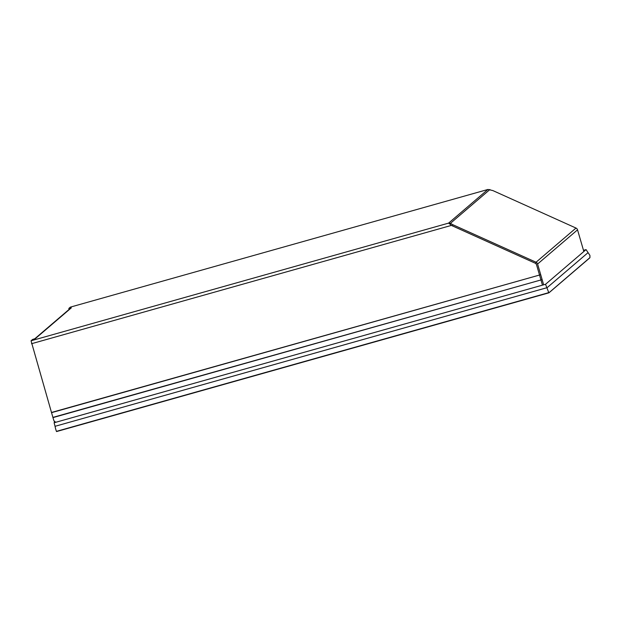 <?xml version="1.0" encoding="UTF-8"?>
<svg xmlns="http://www.w3.org/2000/svg" width="621" height="621" viewBox="0 0 621 621"><rect width="100%" height="100%" fill="white"/><g stroke="black" fill="none" stroke-linecap="round" stroke-linejoin="round"><path stroke-width="0.93" d="M56.138 422.187A3.105 3.074 49.4 0 1 53.67 419.975L52.886 417.397A10.953 1.452 74.3 0 1 52.769 416.87L51.543 412.662L540.666 274.715L51.458 412.484L540.666 274.715M548.327 292.475L548.855 292.84L589.95 257.599L589.903 255.363L586.053 249.611L583.662 250.915L577.538 229.84A2.795 2.763 -130.6 0 0 575.993 228.054L492.818 190.562L488.005 189.444L70.367 307.123L68.83 308.443L71.322 307.845L35.436 338.554L32.587 339.454L31.05 340.774L51.349 411.979A10.953 1.452 74.3 0 0 51.458 412.484M489.915 189.529L450.404 223.343L452.88 224.732L452.383 225.865L451.382 225.407L535.558 263.358L536.42 264.352A1.552 1.537 -130.6 0 0 535.558 263.358L536.055 262.233A2.795 2.763 49.4 0 1 537.6 264.018L543.647 284.814M542.459 285.148L540.992 280.087L542.459 285.148M540.93 279.877L539.564 275.173L540.93 279.877M539.502 274.963L536.42 264.352L539.502 274.963M451.141 225.097L450.714 224.771L451.382 225.407L31.524 343.716M450.054 224.134L450.404 223.343L448.603 223.118L450.714 224.771M452.88 224.732L536.055 262.233L575.993 228.054M452.383 225.865L535.558 263.358M68.83 308.443L69.11 309.398M71.322 307.845A2.795 2.763 -130.6 0 0 70.282 308.396L34.815 338.748M54.151 420.937L54.547 422.629M548.855 292.84L545.533 284.286L54.12 422.754L55.052 426.309A4.657 0.613 74.3 0 0 55.781 429.359A4.657 0.613 74.3 0 0 56.433 431.362L56.534 431.331M55.052 426.309L547.148 287.647L587.823 252.84M52.964 417.576L542.094 279.629L52.886 417.397M52.964 417.607L542.094 279.629M583.492 250.333L586.053 249.611L545.533 284.286M31.05 340.774L448.603 223.118L487.92 189.467L70.367 307.123M577.538 229.84L537.6 264.018M549.135 292.53L56.433 431.362M548.871 292.84L56.542 431.564M549.011 292.77L589.771 257.886"/></g></svg>
